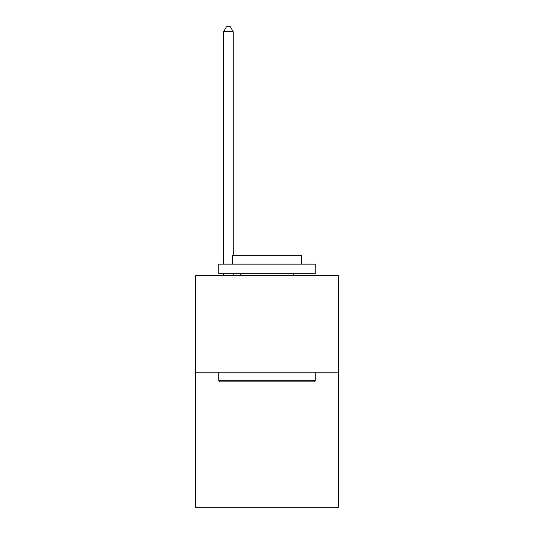<?xml version="1.0" encoding="UTF-8"?>
<svg xmlns="http://www.w3.org/2000/svg" width="534" height="534" viewBox="0 0 534 534"><rect width="100%" height="100%" fill="white"/><g stroke="black" fill="none" stroke-linecap="round" stroke-linejoin="round"><path stroke-width="0.8" d="M338.402 372.211L338.402 507.3L195.598 507.3L195.598 275.724L338.402 275.724L338.402 372.211L195.598 372.211M219.915 381.863L218.753 380.702L315.247 380.702L314.085 381.863L219.915 381.863M315.247 264.143L315.247 273.795L218.753 273.795L218.753 264.143L315.247 264.143M232.263 264.143L232.263 255.265L301.737 255.265L301.737 264.143M315.247 372.211L315.247 380.702M218.753 372.211L218.753 380.702M293.246 273.795L293.246 275.724M240.754 273.795L240.754 275.724M233.231 255.265L233.231 31.72L223.579 31.72L223.579 264.143M223.579 273.795L223.579 275.724M233.231 273.795L233.231 275.724M223.579 31.72L226.476 26.7L230.334 26.7L233.231 31.72"/></g></svg>
